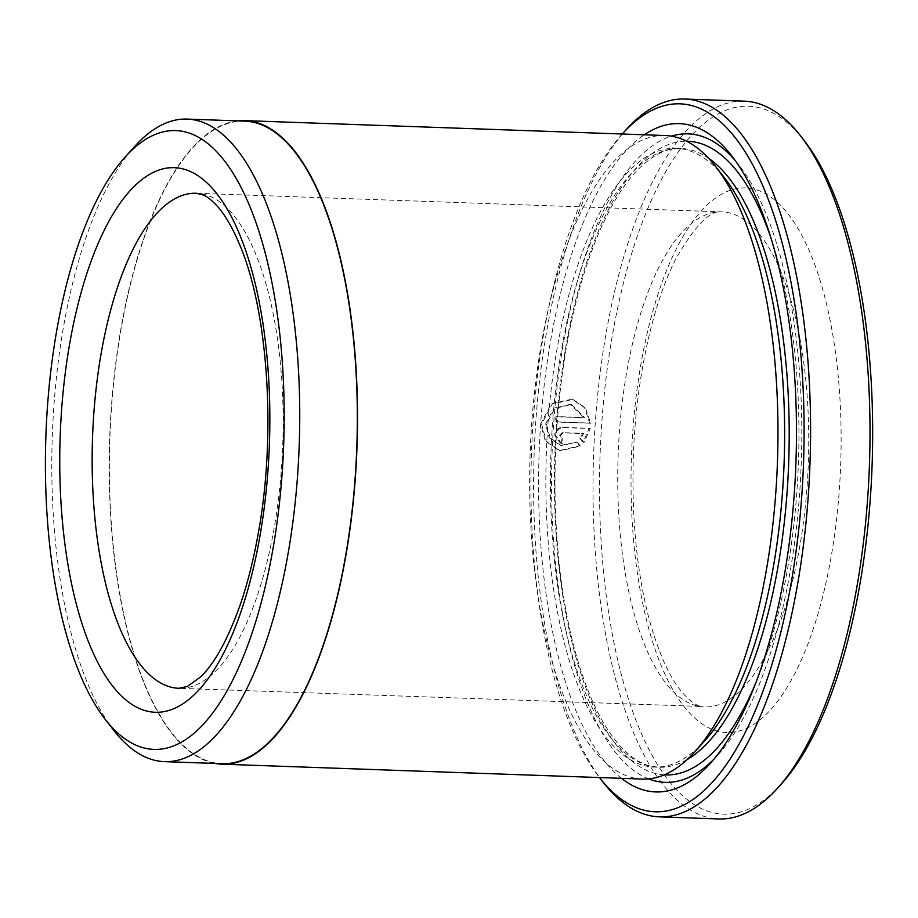 <?xml version="1.0" encoding="UTF-8"?>
<svg xmlns="http://www.w3.org/2000/svg" width="918" height="918" viewBox="0 0 918 918"><rect width="100%" height="100%" fill="white"/><g stroke="black" fill="none" stroke-linecap="round" stroke-linejoin="round"><path stroke-width="0.69" stroke-dasharray="4.59 3.44" d="M244.739 121.13A321.484 123.54 -88 0 0 110.447 425.137A321.484 123.54 -88 0 0 212.104 762.296A321.484 123.54 -88 0 0 221.972 763.684M114.027 730.659A321.484 123.54 92 0 1 52.303 435.993A321.484 123.54 92 0 1 134.728 146.421M577.112 442.155L580.405 446.056L560.083 450.841L546.244 441.191L541.62 424.162L552.085 404.195L572.798 399.387L585.477 407.902L590.595 423.255L556.469 422.05A356.654 137.057 92 0 1 556.859 416.783L584.777 417.77L571.398 404.505L554.851 408.361L546.508 424.334L550.192 437.955L561.219 445.666L577.112 442.155L560.278 445.437L549.251 437.737L545.567 424.105L553.91 408.131L570.445 404.287L583.837 417.541L555.918 416.542A359.122 138.01 -88 0 0 555.528 421.821L589.654 423.026L584.548 407.684L571.857 399.158L551.156 403.966L540.679 423.932L545.303 440.961L559.131 450.612L579.465 445.827L576.16 441.925M590.595 423.255L589.654 423.026M562.573 443.451L561.196 443.256L555.642 435.247C556.354 430.462 558.959 427.903 563.457 427.581L590.24 428.534L584.043 442.43L580.761 438.54L583.722 433.594L563.136 432.86L560.542 435.419L562.837 438.15L561.437 437.863L562.837 438.15A356.654 137.057 -88 0 0 562.573 443.451L561.632 443.222A359.122 138.01 92 0 1 561.896 437.92L559.601 435.189L562.195 432.63L582.781 433.365L579.82 438.311L583.102 442.201L589.299 428.304L562.516 427.352C558.018 427.673 555.413 430.221 554.702 435.017L560.255 443.027L561.632 443.222M704.772 740.78A309.596 118.973 92 0 1 654.282 767.104A309.596 118.973 92 0 1 644.78 765.773A309.596 118.973 92 0 1 546.876 441.076A309.596 118.973 92 0 1 676.199 148.303A309.596 118.973 92 0 1 685.7 149.645A309.596 118.973 92 0 1 724.704 178.138M642.416 779.072A321.977 123.735 92 0 1 632.536 777.684A321.977 123.735 92 0 1 530.719 440.009A321.977 123.735 92 0 1 665.217 135.531M735.352 160.684A324.456 124.687 92 0 1 738.979 165.125A324.456 124.687 92 0 1 801.276 462.523A324.456 124.687 92 0 1 718.094 754.768A324.456 124.687 92 0 1 714.158 758.945M622.255 134.005A354.176 136.105 -88 0 0 531.499 452.964A354.176 136.105 -88 0 0 599.454 777.546M603.126 782.239A359.122 138.01 92 0 1 534.173 453.056A359.122 138.01 92 0 1 626.248 129.587M781.298 784.052A354.176 136.105 92 0 1 712.666 812.637A354.176 136.105 92 0 1 601.497 427.019A354.176 136.105 92 0 1 759.484 107.785A354.176 136.105 92 0 1 804.099 140.397M744.223 101.152A359.122 138.01 -88 0 0 594.21 440.766A359.122 138.01 -88 0 0 707.778 817.41A359.122 138.01 -88 0 0 718.794 818.959M237.877 120.878A321.977 123.735 -88 0 0 109.85 434.03A321.977 123.735 -88 0 0 212.069 762.789A321.977 123.735 -88 0 0 215.11 763.443M621.497 778.338A334.359 128.497 92 0 1 539.118 453.24A334.359 128.497 92 0 1 644.298 134.785M648.693 778.889A324.456 124.687 92 0 1 552.062 453.699A324.456 124.687 92 0 1 671.46 136.162M583.722 433.594L582.781 433.365M580.761 438.54L579.82 438.311M584.043 442.43L583.102 442.201M590.24 428.534L589.299 428.304M580.405 446.056L579.465 445.827M556.469 422.05L555.528 421.821M556.859 416.783L555.918 416.542M584.777 417.77L583.837 417.541M563.457 427.581L562.516 427.352M687.215 759.519A309.596 118.973 92 0 1 658.849 767.264A309.596 118.973 92 0 1 649.347 765.933A309.596 118.973 92 0 1 551.443 441.237A309.596 118.973 92 0 1 680.766 148.464A309.596 118.973 92 0 1 690.267 149.806A309.596 118.973 92 0 1 708.524 158.206M771.109 238.336A317.02 121.83 92 0 1 755.319 684.013M664.23 774.872A317.02 121.83 92 0 1 655.716 773.564A317.02 121.83 92 0 1 555.379 442.66A317.02 121.83 92 0 1 686.675 141.257M696.854 705.85A247.676 95.185 92 0 1 618.537 446.102A247.676 95.185 92 0 1 721.996 211.886A247.676 95.185 92 0 1 729.592 212.953A247.676 95.185 92 0 1 807.92 472.701A247.676 95.185 92 0 1 704.462 706.917A247.676 95.185 92 0 1 696.854 705.85M754.08 189.119A272.439 104.698 -88 0 0 632.559 434.684A272.439 104.698 -88 0 0 718.071 731.313A272.439 104.698 -88 0 0 839.603 485.748A272.439 104.698 -88 0 0 754.08 189.119M204.025 194.329A247.676 95.185 -88 0 0 196.418 193.262L721.996 211.886C710.406 209.729 694.96 225.507 675.671 259.209C652.342 304.776 635.669 380.752 633.317 457.451C631.504 518.59 636.908 572.947 649.508 620.511C659.365 655.372 670.76 679.894 683.68 694.1C690.99 701.742 696.808 705.862 701.157 706.458L178.884 688.305A247.676 95.185 -88 0 0 282.342 454.089A247.676 95.185 -88 0 0 204.025 194.329M563.136 432.86L562.195 432.63M561.219 445.678L560.278 445.437M572.798 399.387L571.857 399.158M676.199 148.303L680.766 148.464C668.04 147.775 654.695 153.914 640.764 166.881C606.236 198.885 575.265 278.2 562.55 372.134C553.439 439.056 552.556 505.026 559.9 570.032C563.514 600.888 568.908 629.128 576.068 654.741C587.841 696.016 602.506 726.402 620.086 745.898C630.31 756.994 640.489 763.73 650.632 766.105L658.849 767.264L654.282 767.104M738.979 165.125L731.738 155.853M718.094 754.768L710.211 763.501M561.196 443.256L560.255 443.027M560.072 450.853L559.131 450.623M571.398 404.505L570.457 404.264"/><path stroke-width="1.38" d="M164.391 761.642L221.972 763.684A321.484 123.54 -88 0 0 356.264 459.666A321.484 123.54 -88 0 0 254.596 122.507A321.484 123.54 -88 0 0 244.739 121.13L187.146 119.088A321.484 123.54 92 0 1 197.014 120.476A321.484 123.54 92 0 1 298.683 457.623A321.484 123.54 92 0 1 164.391 761.642A321.484 123.54 92 0 1 154.522 760.253A321.484 123.54 92 0 1 114.027 730.659L105.34 719.54A309.596 118.973 -88 0 0 144.344 748.044A309.596 118.973 -88 0 0 282.434 468.983A309.596 118.973 -88 0 0 185.264 131.917A309.596 118.973 -88 0 0 125.273 156.909A309.596 118.973 -88 0 0 45.9 435.763A309.596 118.973 -88 0 0 105.34 719.54M125.273 156.909L134.728 146.421A321.484 123.54 92 0 1 187.146 119.088M244.75 120.625L665.217 135.531A321.977 123.735 92 0 1 675.097 136.92A321.977 123.735 92 0 1 715.65 166.548A321.977 123.735 92 0 1 777.466 461.685A321.977 123.735 92 0 1 694.926 751.693A321.977 123.735 92 0 1 642.416 779.072L221.949 764.178A321.977 123.735 -88 0 0 356.448 459.7A321.977 123.735 -88 0 0 254.63 122.014A321.977 123.735 -88 0 0 244.75 120.625A321.977 123.735 -88 0 0 237.877 120.878M644.298 134.785A334.359 128.497 92 0 1 689.625 125.078A334.359 128.497 92 0 1 731.738 155.853A334.359 128.497 92 0 1 795.94 462.339A334.359 128.497 92 0 1 710.211 763.501A334.359 128.497 92 0 1 645.423 790.49A334.359 128.497 92 0 1 621.497 778.338M671.46 136.162A324.456 124.687 92 0 1 698.105 135.256A324.456 124.687 92 0 1 735.352 160.684M714.158 758.945A324.456 124.687 92 0 1 655.222 780.954A324.456 124.687 92 0 1 648.693 778.889M599.454 777.546A354.176 136.105 -88 0 0 599.5 777.603A354.176 136.105 -88 0 0 644.115 810.215A354.176 136.105 -88 0 0 802.102 490.981A354.176 136.105 -88 0 0 690.933 105.363A354.176 136.105 -88 0 0 622.301 133.948A354.176 136.105 -88 0 0 622.255 134.005M622.301 133.948L626.248 129.587A359.122 138.01 92 0 1 684.805 99.041A359.122 138.01 92 0 1 695.833 100.59A359.122 138.01 92 0 1 809.401 477.234A359.122 138.01 92 0 1 659.376 816.848A359.122 138.01 92 0 1 648.36 815.299A359.122 138.01 92 0 1 603.126 782.239L599.5 777.603M659.376 816.848L718.794 818.959A359.122 138.01 -88 0 0 777.362 788.413A359.122 138.01 -88 0 0 869.438 464.944A359.122 138.01 -88 0 0 800.485 135.761A359.122 138.01 -88 0 0 755.239 102.701A359.122 138.01 -88 0 0 744.223 101.152L684.805 99.041M215.11 763.443A321.977 123.735 -88 0 0 221.949 764.178M800.485 135.761L804.099 140.397A354.176 136.105 92 0 1 872.1 465.036A354.176 136.105 92 0 1 781.298 784.052L777.362 788.413M715.65 166.548L724.704 178.138A309.596 118.973 92 0 1 784.144 461.915A309.596 118.973 92 0 1 704.772 740.78L694.926 751.693M708.524 158.206A309.596 118.973 92 0 1 788.711 462.075A309.596 118.973 92 0 1 687.215 759.519M686.675 141.257A317.02 121.83 92 0 1 697.623 142.657A317.02 121.83 92 0 1 771.109 238.336M755.319 684.013A317.02 121.83 92 0 1 664.23 774.872M146.788 711.071A272.439 104.698 92 0 1 61.276 414.443A272.439 104.698 92 0 1 182.808 168.878A272.439 104.698 92 0 1 268.32 465.506A272.439 104.698 92 0 1 146.788 711.071M196.418 193.262A247.676 95.185 -88 0 0 92.959 427.49A247.676 95.185 -88 0 0 171.287 687.238A247.676 95.185 -88 0 0 178.884 688.305L187.329 686.469L200.353 677.128C214.628 663.599 228.031 639.18 240.539 603.872C247.344 583.894 252.989 561.805 257.476 537.592C276.811 437.565 268.377 311.03 239.506 244.291C232.288 227.262 224.841 214.525 217.187 206.08C211.84 200.296 207.238 196.613 203.394 195.041L196.418 193.262"/></g></svg>
